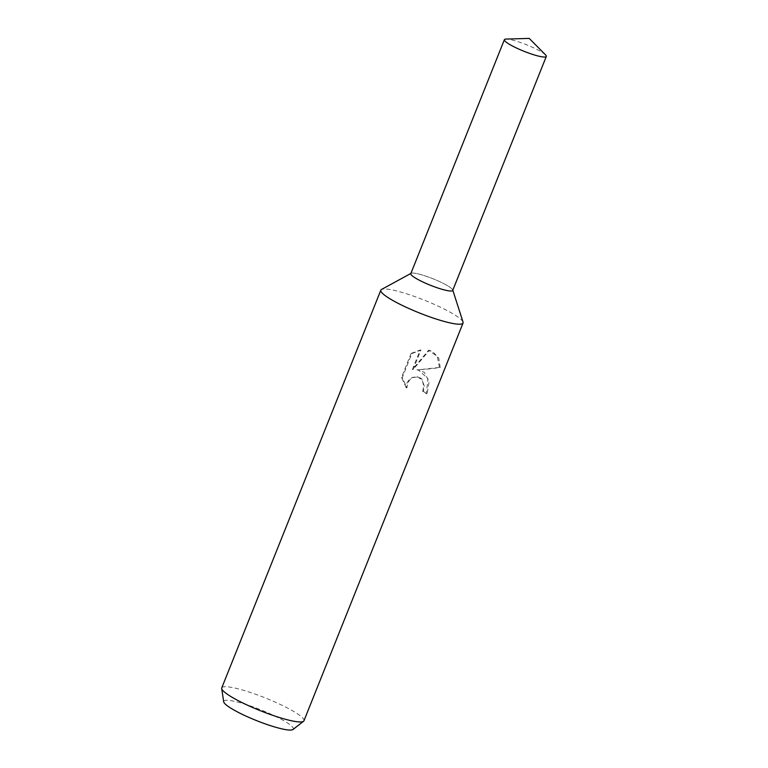 <?xml version="1.0" encoding="UTF-8"?>
<svg xmlns="http://www.w3.org/2000/svg" width="768" height="768" viewBox="0 0 768 768"><rect width="100%" height="100%" fill="white"/><g stroke="black" fill="none" stroke-linecap="round" stroke-linejoin="round"><path stroke-width="0.58" stroke-dasharray="3.84 2.88" d="M463.037 322.09A44.266 6.845 21.8 0 0 448.704 311.405A44.266 6.845 21.8 0 0 381.494 289.478M410.803 273.648A22.57 3.494 21.8 0 1 423.571 275.395A22.57 3.494 21.8 0 1 445.411 284.486A22.57 3.494 21.8 0 1 452.726 290.419A22.579 3.494 21.8 0 0 452.717 289.939A22.579 3.494 21.8 0 0 445.411 284.486A22.579 3.494 21.8 0 0 411.139 273.302A22.579 3.494 21.8 0 0 410.813 273.61M416.813 369.802L418.56 370.013L427.91 378.672L426.384 393.744A43.162 6.682 21.8 0 0 422.65 391.296L423.331 391.411A44.266 6.845 -158.2 0 1 427.094 393.878L429.12 381.686L424.339 372.317L417.494 369.926L439.459 367.421C434.218 368.534 426.672 369.322 416.813 369.802L417.494 369.926M303.955 720.778A44.266 6.845 21.8 0 0 289.622 709.152A44.266 6.845 21.8 0 0 246.787 691.306A44.266 6.845 21.8 0 0 221.75 687.898M440.208 367.565L438.749 358.07L432.634 351.59L429.312 350.352L413.098 369.6L420.893 350.131L411.869 353.558L402.259 377.578L406.915 387.917L407.674 383.107L409.882 379.709L413.107 377.51L418.042 376.906L421.766 378.768L424.426 386.592L423.331 391.411M292.963 729.504A37.45 5.798 21.8 0 0 281.165 719.232A37.45 5.798 21.8 0 0 243.494 703.699A37.45 5.798 21.8 0 0 223.699 701.798M422.65 391.296L423.744 386.467L422.275 380.074L417.37 376.79L412.416 377.386L409.181 379.584L406.973 382.973L406.195 387.043L406.915 387.917M406.224 387.792L401.51 377.443L411.12 353.414L411.869 353.549M401.51 377.443L402.259 377.578M426.384 393.744L427.094 393.878M411.12 353.424L420.192 350.006L412.397 369.475L428.64 350.227L437.28 356.429L439.459 367.421M420.192 350.006L420.893 350.131M412.397 369.475L413.098 369.6M428.64 350.227L429.312 350.352M545.53 54.864A22.579 3.494 21.8 0 0 539.002 50.515A22.579 3.494 21.8 0 0 506.035 39.072M419.242 370.128L418.56 370.003M418.042 376.906L417.37 376.781"/><path stroke-width="1.15" d="M410.89 273.446L381.494 289.478A44.266 6.845 21.8 0 0 380.842 290.15A44.266 6.845 21.8 0 0 395.174 301.776A44.266 6.845 21.8 0 0 438 319.613A44.266 6.845 21.8 0 0 463.046 323.03A44.266 6.845 21.8 0 0 463.037 322.09L452.803 290.208M410.813 273.61A22.579 3.494 21.8 0 0 418.109 279.581A22.579 3.494 21.8 0 0 440.064 288.71A22.579 3.494 21.8 0 0 452.736 290.381L546.307 56.438A22.579 3.494 21.8 0 0 545.53 54.864L529.21 38.4L506.035 39.072A22.579 3.494 21.8 0 0 504.384 39.677A22.579 3.494 21.8 0 0 511.699 45.6A22.579 3.494 21.8 0 0 533.539 54.701A22.579 3.494 21.8 0 0 546.307 56.438M380.842 290.15L221.75 687.898A44.266 6.845 21.8 0 0 221.693 688.541A44.266 6.845 21.8 0 0 236.093 699.523A44.266 6.845 21.8 0 0 277.181 716.813A44.266 6.845 21.8 0 0 303.552 721.277A44.266 6.845 21.8 0 0 303.955 720.778L463.046 323.03M221.693 688.541L223.699 701.798A37.45 5.798 21.8 0 0 235.882 711.091A37.45 5.798 21.8 0 0 270.643 725.712A37.45 5.798 21.8 0 0 292.963 729.504L303.552 721.277M504.384 39.677L410.803 273.648A22.57 3.494 21.8 0 0 418.109 279.581A22.57 3.494 21.8 0 0 439.958 288.682A22.57 3.494 21.8 0 0 452.726 290.419"/></g></svg>
